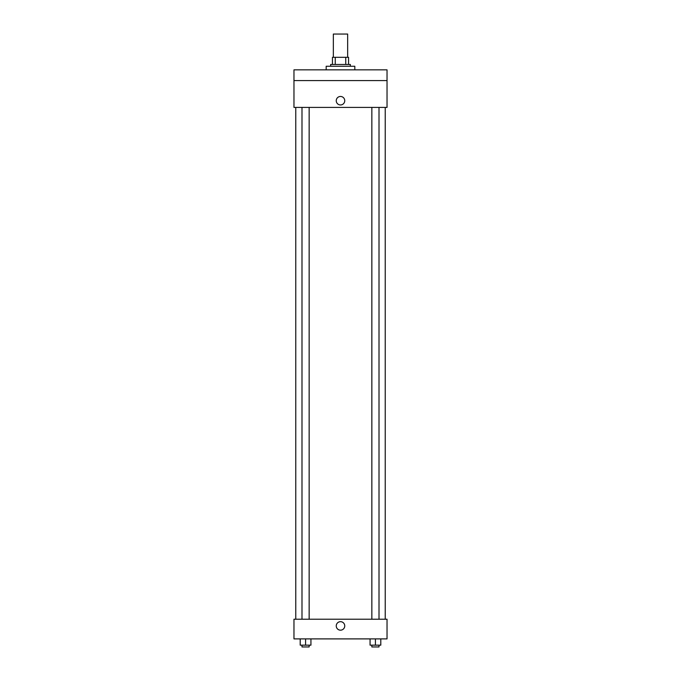 <?xml version="1.0" encoding="UTF-8"?>
<svg xmlns="http://www.w3.org/2000/svg" width="681" height="681" viewBox="0 0 681 681"><rect width="100%" height="100%" fill="white"/><g stroke="black" fill="none" stroke-linecap="round" stroke-linejoin="round"><path stroke-width="1.02" d="M347.659 57.315L347.659 34.05L333.341 34.05L333.341 57.315M335.248 64.474L335.248 57.315L332.447 57.315L332.447 64.474L332.447 57.315M335.248 57.315L348.553 57.315L348.553 64.474M345.752 64.474L345.752 57.315M330.66 66.261L330.66 64.474L350.34 64.474L350.34 66.261M354.818 69.837L354.818 66.261L326.182 66.261L326.182 69.837M293.971 69.837L387.029 69.837L387.029 80.579L293.971 80.579L293.971 69.837M387.029 80.579L387.029 107.419L293.971 107.419L293.971 80.579M340.5 104.959A4.248 4.248 0 0 1 336.823 98.583A4.248 4.248 0 0 1 344.177 98.583A4.248 4.248 0 0 1 340.5 104.959M293.971 619.216L387.029 619.216L387.029 638.897L293.971 638.897L293.971 619.216M340.5 630.172A4.248 4.248 0 0 1 336.823 623.796A4.248 4.248 0 0 1 344.177 623.796A4.248 4.248 0 0 1 340.5 630.172M370.064 638.897L370.064 645.162L380.798 645.162L380.798 638.897L380.798 645.162M375.427 645.162L375.427 638.897M379.011 645.162L379.011 646.95L371.852 646.95L371.852 645.162M300.202 638.897L300.202 645.162L310.936 645.162L310.936 638.897L310.936 645.162M305.573 645.162L305.573 638.897M309.148 645.162L309.148 646.95L301.989 646.95L301.989 645.162M385.233 619.216L385.233 107.419M295.767 619.216L295.767 107.419M371.852 107.419L371.852 619.216M379.011 107.419L379.011 619.216M309.148 619.216L309.148 107.419M301.989 619.216L301.989 107.419"/></g></svg>
